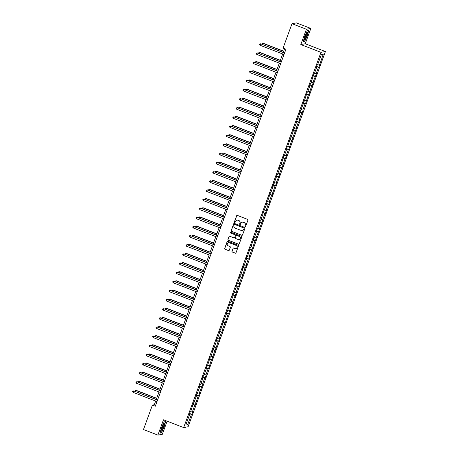 <?xml version="1.0" encoding="UTF-8"?>
<svg xmlns="http://www.w3.org/2000/svg" width="458" height="458" viewBox="0 0 458 458"><rect width="100%" height="100%" fill="white"/><g stroke="black" fill="none" stroke-linecap="round" stroke-linejoin="round"><path stroke-width="0.69" d="M245.162 226.498A0.429 0.424 -100.1 0 0 245.706 226.246L247.938 220.138A0.613 0.601 -100.1 0 0 247.583 219.348L237.399 215.426A0.613 0.601 -100.1 0 0 236.62 215.781L234.387 221.89A0.429 0.424 -100.1 0 0 234.857 222.462A0.429 0.424 -100.1 0 0 235.177 222.193L235.469 221.403A1.969 1.929 -100.1 0 1 237.954 220.258L238.801 220.59A1.969 1.929 -100.1 0 1 239.935 223.126L239.649 223.916A0.429 0.424 -100.1 0 0 240.118 224.489A0.429 0.424 -100.1 0 0 240.439 224.22L240.731 223.43A1.969 1.929 -100.1 0 1 243.215 222.29L244.062 222.617A1.969 1.929 -100.1 0 1 245.202 225.153L244.91 225.943A0.429 0.424 -100.1 0 0 245.162 226.498M242.253 222.182A1.969 1.929 -100.1 0 1 243.335 222.267L244.183 222.594A1.969 1.929 -100.1 0 1 245.322 225.13L245.03 225.92A0.429 0.424 -100.1 0 0 245.442 226.504M237.141 215.386A0.613 0.601 -100.1 0 0 236.74 215.758L234.507 221.867A0.429 0.424 -100.1 0 0 234.92 222.451M236.992 220.155A1.969 1.929 -100.1 0 1 238.068 220.241L238.921 220.567A1.969 1.929 -100.1 0 1 240.055 223.103L239.769 223.893A0.429 0.424 -100.1 0 0 240.181 224.477M231.994 251.276A0.613 0.601 -100.1 0 0 232.349 252.066L235.206 253.171A0.613 0.601 -100.1 0 0 235.979 252.81L238.463 246.032A0.613 0.601 -100.1 0 0 238.108 245.236L227.924 241.314A0.613 0.601 -100.1 0 0 227.145 241.669L224.666 248.454A0.613 0.601 -100.1 0 0 225.021 249.244L228.473 250.572A0.613 0.601 -100.1 0 0 229.246 250.217L230.311 247.314A0.613 0.601 -100.1 0 0 229.956 246.524L228.244 245.866A1.643 1.614 -100.1 0 1 228.519 242.706A1.643 1.614 -100.1 0 1 229.366 242.792L236.07 245.374A1.643 1.614 -100.1 0 1 235.801 248.528A1.643 1.614 -100.1 0 1 234.948 248.448L233.832 248.018A0.613 0.601 -100.1 0 0 233.053 248.373L232.114 251.253A0.613 0.601 -100.1 0 0 232.469 252.049L235.326 253.148A0.613 0.601 -100.1 0 0 235.584 253.188M163.489 419.791L157.884 435.1L143.474 429.547L152.417 405.107L155.302 406.217L285.935 49.246L283.05 48.136L291.998 23.69L306.408 29.243L300.803 44.552L320.978 52.327L183.664 427.56L163.489 419.791M241.744 235.298A0.613 0.601 -100.1 0 0 242.522 234.937L245.001 228.158A0.613 0.601 -100.1 0 0 244.646 227.363L234.462 223.441A0.613 0.601 -100.1 0 0 233.689 223.796L231.204 230.58A0.613 0.601 -100.1 0 0 231.559 231.37L241.864 235.275A0.613 0.601 -100.1 0 0 242.122 235.315M241.732 237.095L239.253 243.874A0.613 0.601 -100.1 0 1 238.475 244.234L228.29 240.307A0.613 0.601 -100.1 0 1 227.935 239.517L228.994 236.614A0.613 0.601 -100.1 0 1 229.773 236.259L233.906 237.851A0.613 0.601 -100.1 0 0 234.679 237.49L235.383 235.567A0.613 0.601 -100.1 0 0 235.028 234.771L230.729 233.116A0.429 0.424 -100.1 0 1 230.798 232.292A0.429 0.424 -100.1 0 1 231.021 232.315L241.377 236.299A0.613 0.601 -100.1 0 1 241.732 237.095M157.884 435.1L162.315 434.31L167.118 421.188M300.803 44.552L305.24 43.762L310.839 28.453L306.408 29.243M310.839 28.453L296.429 22.9L291.998 23.69M189.234 414.553L189.549 414.719L189.148 414.788L190.219 411.862L190.62 411.788L193.562 402.731L193.963 402.656L196.236 396.451L195.835 396.525L196.906 393.594L197.306 393.525L199.579 387.319L199.178 387.388L200.249 384.462L200.65 384.388L202.923 378.182L202.516 378.256L203.592 375.325L203.993 375.257L206.26 369.051L205.86 369.119L206.93 366.194L207.331 366.125L210.274 357.063L210.674 356.988L212.947 350.782L212.546 350.857L213.617 347.925L214.018 347.857L216.291 341.651L215.89 341.72L216.96 338.794L217.361 338.72L219.634 332.514L219.233 332.588L222.972 323.382L222.571 323.451L223.647 320.526L224.048 320.457L226.315 314.251L225.914 314.32L226.985 311.394L227.386 311.32L230.328 302.257L230.729 302.188L233.002 295.983L232.601 296.051L233.672 293.126L234.072 293.057L236.345 286.845L235.944 286.92L237.015 283.994L237.416 283.92L240.358 274.857L240.759 274.789L243.026 268.583L242.626 268.651L243.696 265.726L244.103 265.651L246.37 259.446L245.969 259.52L247.039 256.589L247.44 256.52L250.383 247.457L250.784 247.389L253.726 238.326L254.127 238.252L256.4 232.046L255.999 232.12L257.07 229.189L257.47 229.12L259.743 222.914L259.337 222.983L260.413 220.058L260.814 219.983L263.081 213.777L262.68 213.852L266.424 204.646L266.024 204.72L267.094 201.789L267.495 201.72L270.438 192.658L270.838 192.583L273.111 186.377L272.71 186.452L273.781 183.521L274.182 183.452L277.124 174.389L277.525 174.321L279.798 168.115L279.391 168.183L280.468 165.258L280.869 165.183L283.805 156.121L284.206 156.052L286.479 149.846L286.078 149.915L287.149 146.989L287.55 146.915L290.492 137.858L290.893 137.784L293.166 131.578L292.765 131.652L293.836 128.721L294.236 128.652L296.509 122.446L296.108 122.515L299.847 113.309L299.446 113.384L303.19 104.178L302.79 104.247L303.86 101.321L304.261 101.252L307.204 92.19L307.604 92.115L309.877 85.909L309.476 85.984L310.547 83.053L310.948 82.984L313.89 73.921L314.291 73.847L316.564 67.641L316.163 67.715L317.234 64.79L317.634 64.715L321.424 54.353L323.319 54.015L318.854 67.234L318.453 67.303L316.186 73.509L316.587 73.44L312.843 82.646L313.243 82.572L312.173 85.503L311.772 85.572L308.829 94.634L308.429 94.703L305.486 103.766L305.085 103.84L302.812 110.046L303.213 109.972L302.143 112.903L301.742 112.971L299.469 119.177L299.875 119.109L298.799 122.034L298.398 122.109L296.131 128.314L296.532 128.24L292.788 137.446L293.189 137.377L292.118 140.303L291.717 140.371L288.775 149.434L288.374 149.508L286.101 155.714L286.502 155.64L285.431 158.571L285.031 158.64L282.088 167.702L281.687 167.777L279.414 173.983L279.821 173.908L276.077 183.114L276.477 183.04L275.407 185.971L275.006 186.04L272.063 195.102L271.663 195.177L269.39 201.383L269.791 201.308L268.72 204.239L268.319 204.308L266.046 210.514L266.447 210.445L265.377 213.371L264.976 213.439L262.703 219.645L263.104 219.577L259.365 228.782L259.766 228.708L256.022 237.914L256.423 237.845L255.352 240.771L254.951 240.845L252.009 249.902L251.608 249.976L249.335 256.182L249.736 256.108L248.665 259.039L248.265 259.108L245.992 265.314L246.393 265.245L245.322 268.17L244.921 268.245L241.979 277.308L241.578 277.376L239.311 283.582L239.711 283.513L238.641 286.439L238.234 286.508L235.967 292.714L236.368 292.645L232.624 301.851L233.025 301.776L231.954 304.707L231.553 304.776L228.611 313.839L228.21 313.913L225.267 322.97L224.867 323.045L222.594 329.25L223 329.182L221.924 332.107L221.523 332.176L219.256 338.382L219.657 338.313L218.586 341.239L218.18 341.313L215.243 350.376L214.842 350.444L211.899 359.507L211.499 359.576L208.556 368.638L208.155 368.713L205.882 374.919L206.283 374.844L205.213 377.776L204.812 377.844L202.539 384.05L202.946 383.981L199.201 393.187L199.602 393.113L198.532 396.044L198.131 396.113L195.188 405.175L194.787 405.244L192.515 411.45L192.915 411.381L191.845 414.307L191.444 414.381L187.648 424.743L185.759 425.081L189.549 414.719M320.978 52.327L325.415 51.536L188.095 426.77L183.664 427.56M190.912 410.992L192.515 411.45M192.847 404.689L194.787 405.244M192.578 405.416L192.892 405.582M194.255 401.855L195.858 402.319M196.19 395.552L198.131 396.113M195.921 396.285L196.236 396.451M197.598 392.724L199.201 393.187M199.533 386.42L201.468 386.981M199.264 387.147L199.579 387.319M200.942 383.592L202.539 384.05M202.871 377.289L204.812 377.844M202.608 378.016L202.923 378.182M204.285 374.455L205.882 374.919M206.214 368.152L208.155 368.713M205.951 368.885L206.26 369.051M207.629 365.324L209.226 365.787M209.558 359.02L211.499 359.576M209.289 359.748L209.604 359.919M210.966 356.192L212.569 356.65M212.901 349.883L214.842 350.444M212.632 350.616L212.947 350.782M214.31 347.055L215.913 347.519M216.245 340.752L218.18 341.313M215.976 341.485L216.291 341.651M217.653 337.924L219.256 338.382M219.582 331.621L221.523 332.176M219.319 332.348L219.634 332.514M220.996 328.787L222.594 329.25M222.926 322.484L224.867 323.045M222.662 323.216L222.972 323.382M224.34 319.655L225.937 320.119M226.269 313.352L228.21 313.913M226 314.079L226.315 314.251M227.683 310.524L229.281 310.982M229.613 304.221L231.553 304.776M229.344 304.948L229.658 305.114M231.021 301.387L232.624 301.851M232.956 295.084L234.897 295.645M232.687 295.816L233.002 295.983M234.364 292.256L235.967 292.714M236.299 285.952L238.234 286.508M236.03 286.679L236.345 286.845M237.708 283.124L239.311 283.582M239.637 276.815L241.578 277.376M239.374 277.548L239.689 277.714M241.051 273.987L242.648 274.451M242.98 267.684L244.921 268.245M242.717 268.411L243.026 268.583M244.395 264.856L245.992 265.314M246.324 258.552L248.265 259.108M246.055 259.28L246.37 259.446M247.732 255.719L249.335 256.182M249.667 249.415L251.608 249.976M249.398 250.148L249.713 250.314M251.076 246.587L252.679 247.051M253.011 240.284L254.951 240.845M252.742 241.011L253.056 241.183M254.419 237.456L256.022 237.914M256.354 231.153L258.289 231.708M256.085 231.88L256.4 232.046M257.762 228.319L259.365 228.782M259.692 222.016L261.632 222.577M259.428 222.748L259.743 222.914M261.106 219.187L262.703 219.645M263.035 212.884L264.976 213.439M262.772 213.611L263.081 213.777M264.449 210.056L266.046 210.514M266.379 203.747L268.319 204.308M266.109 204.48L266.424 204.646M267.787 200.919L269.39 201.383M269.722 194.616L271.663 195.177M269.453 195.343L269.768 195.514M271.13 191.787L272.733 192.246M273.065 185.484L275.006 186.04M272.796 186.211L273.111 186.377M274.474 182.65L276.077 183.114M276.409 176.347L278.344 176.908M276.14 177.08L276.455 177.246M277.817 173.519L279.414 173.983M279.746 167.216L281.687 167.777M279.483 167.943L279.798 168.115M281.16 164.388L282.758 164.846M283.09 158.079L285.031 158.64M282.826 158.811L283.136 158.978M284.504 155.251L286.101 155.714M286.433 148.947L288.374 149.508M286.164 149.68L286.479 149.846M287.842 146.119L289.445 146.577M289.777 139.816L291.717 140.371M289.508 140.543L289.822 140.709M291.185 136.982L292.788 137.446M293.12 130.679L295.055 131.24M292.851 131.412L293.166 131.578M294.528 127.851L296.131 128.314M296.458 121.547L298.398 122.109M296.194 122.275L296.509 122.446M297.872 118.719L299.469 119.177M299.801 112.416L301.742 112.971M299.538 113.143L299.847 113.309M301.215 109.582L302.812 110.046M303.144 103.279L305.085 103.84M302.875 104.012L303.19 104.178M304.559 100.451L306.156 100.915M306.488 94.148L308.429 94.703M306.219 94.875L306.534 95.041M307.896 91.319L309.499 91.777M309.831 85.011L311.772 85.572M309.562 85.743L309.877 85.909M311.24 82.182L312.843 82.646M313.175 75.879L315.11 76.44M312.906 76.606L313.22 76.778M314.583 73.051L316.186 73.509M316.512 66.748L318.453 67.303M316.249 67.475L316.564 67.641M317.926 63.914L319.524 64.378M323.319 54.015L321.224 54.897M305.24 43.762L325.415 51.536M155.674 401.059L154.317 404.763L152.417 405.107M284.607 48.737L283.273 52.372M282.683 53.987L279.93 61.504M279.34 63.118L276.592 70.641M276.002 72.249L273.249 79.772M272.659 81.387L269.905 88.909M269.315 90.518L266.562 98.041M265.972 99.649L263.218 107.172M262.629 108.786L259.881 116.309M259.291 117.918L256.537 125.44M255.948 127.055L253.194 134.572M252.604 136.186L249.85 143.709M249.261 145.318L246.507 152.84M245.917 154.455L243.164 161.977M242.574 163.586L239.826 171.109M239.236 172.723L236.483 180.24M235.893 181.855L233.139 189.377M232.549 190.986L229.796 198.509M229.206 200.123L226.452 207.646M225.863 209.254L223.109 216.777M222.519 218.386L219.771 225.909M219.182 227.523L216.428 235.046M215.838 236.654L213.084 244.177M212.495 245.791L209.741 253.308M209.151 254.923L206.398 262.445M205.808 264.054L203.054 271.577M202.465 273.191L199.717 280.714M199.127 282.323L196.373 289.845M195.784 291.454L193.03 298.977M192.44 300.591L189.686 308.114M189.097 309.723L186.343 317.245M185.753 318.86L183.005 326.377M182.416 327.991L179.662 335.514M179.072 337.122L176.319 344.645M175.729 346.259L172.975 353.782M172.385 355.391L169.632 362.913M169.042 364.528L166.288 372.045M165.699 373.659L162.951 381.182M162.361 382.791L159.607 390.313M159.018 391.928L156.264 399.45M155.646 405.278L154.317 404.763M189.503 413.82L191.444 414.381M187.648 424.743L186.543 422.934M316.65 66.381L318.854 67.234M313.306 75.518L315.516 76.366M309.963 84.65L312.173 85.503M306.62 93.781L308.829 94.634M303.276 102.918L305.486 103.766M299.938 112.05L302.143 112.903M296.595 121.187L298.799 122.034M293.252 130.318L295.462 131.165M289.908 139.45L292.118 140.303M286.565 148.587L288.775 149.434M283.221 157.718L285.431 158.571M279.884 166.849L282.088 167.702M276.54 175.986L278.745 176.834M273.197 185.118L275.407 185.971M269.854 194.255L272.063 195.102M266.51 203.386L268.72 204.239M263.167 212.518L265.377 213.371M259.829 221.655L262.033 222.502M256.486 230.786L258.69 231.639M253.142 239.918L255.352 240.771M249.799 249.055L252.009 249.902M246.456 258.186L248.665 259.039M243.112 267.323L245.322 268.17M239.774 276.455L241.979 277.308M236.431 285.586L238.641 286.439M233.088 294.723L235.298 295.57M229.744 303.854L231.954 304.707M226.401 312.991L228.611 313.839M223.063 322.123L225.267 322.97M219.72 331.254L221.924 332.107M216.376 340.391L218.586 341.239M213.033 349.523L215.243 350.376M209.69 358.654L211.899 359.507M206.346 367.791L208.556 368.638M203.009 376.923L205.213 377.776M199.665 386.06L201.869 386.907M196.322 395.191L198.532 396.044M192.978 404.322L195.188 405.175M189.635 413.46L191.845 414.307M304.547 41.695L307.278 35.93L308.681 30.394L307.347 30.634L304.61 36.405L303.213 41.936L304.547 41.695L304.141 41.541M165.515 421.618L164.182 421.852L161.445 427.623L160.042 433.154L161.376 432.919L164.113 427.148L165.515 421.618M234.204 223.401A0.613 0.601 -100.1 0 0 233.809 223.779L231.324 230.557A0.613 0.601 -100.1 0 0 231.679 231.353L241.864 235.275M243.982 228.485A0.429 0.424 -100.1 0 0 243.73 227.929L234.794 224.483A0.429 0.424 -100.1 0 0 234.25 224.735L233.941 225.571A1.969 1.929 -100.1 0 0 235.08 228.107L241.194 230.46A1.969 1.929 -100.1 0 0 243.673 229.315L244.103 228.462A0.429 0.424 -100.1 0 0 243.851 227.907L243.73 227.929M234.628 224.46A0.429 0.424 -100.1 0 1 234.908 224.466L243.851 227.907M242.271 230.546A1.969 1.929 -100.1 0 0 243.793 229.298L243.673 229.315M244.103 228.462L243.793 229.298M229.515 236.219A0.613 0.601 -100.1 0 0 229.114 236.591L228.055 239.494A0.613 0.601 -100.1 0 0 228.41 240.29L238.595 244.211A0.613 0.601 -100.1 0 0 238.853 244.251M234.284 237.862A0.613 0.601 -100.1 0 0 234.799 237.467L235.504 235.544A0.613 0.601 -100.1 0 0 235.149 234.754L230.729 233.116M230.861 232.286A0.429 0.424 -100.1 0 0 230.849 233.093M238.189 239.5A1.643 1.614 -100.1 0 0 240.358 238.12A1.643 1.614 -100.1 0 0 239.316 236.425L236.952 235.515A0.613 0.601 -100.1 0 0 236.179 235.87L235.469 237.799A0.613 0.601 -100.1 0 0 235.83 238.589L238.189 239.5M239.099 239.568A1.643 1.614 -100.1 0 0 239.437 236.402L239.316 236.425M236.694 235.475A0.613 0.601 -100.1 0 1 237.072 235.492L239.437 236.402M233.574 247.978A0.613 0.601 -100.1 0 0 233.174 248.351L232.114 251.253M235.859 248.517A1.643 1.614 -100.1 0 0 236.191 245.351L236.07 245.374M228.576 242.7A1.643 1.614 -100.1 0 1 229.487 242.769L236.191 245.351M227.666 241.274A0.613 0.601 -100.1 0 0 227.265 241.652L224.786 248.431A0.613 0.601 -100.1 0 0 225.141 249.226L228.594 250.555A0.613 0.601 -100.1 0 0 228.851 250.589M160.97 432.758L161.376 432.919M283.708 51.187L263.327 43.338L262.652 44.426M283.657 51.336L263.029 43.39L262.211 43.527L263.327 43.338M262.05 44.197L262.211 43.527M284.601 52.882L260.631 43.819L284.55 53.031M260.098 45.285L259.6 44.541L259.812 43.957L260.631 43.819L260.098 45.285L284.012 54.496M259.812 43.957L260.934 43.768M280.365 60.324L259.984 52.47L259.308 53.563M280.313 60.473L259.686 52.527L258.867 52.659L259.984 52.47M258.707 53.328L258.867 52.659M277.021 69.456L256.646 61.607L255.965 62.694M276.97 69.605L256.343 61.658L255.524 61.796L256.646 61.607M255.369 62.465L255.524 61.796M281.258 62.019L257.293 52.951L281.206 62.168M256.755 54.416L256.257 53.672L256.469 53.088L257.293 52.951L256.755 54.416L280.668 63.628M256.469 53.088L257.591 52.899M277.914 71.15L253.95 62.088L277.863 71.299M253.411 63.547L252.913 62.809L253.125 62.219L253.95 62.088L253.411 63.547L277.325 72.765M253.125 62.219L254.247 62.03M307.427 32.758A4.07 0.681 111.1 0 0 307.043 32.415A4.07 0.681 111.1 0 0 305.286 35.638A4.07 0.681 111.1 0 0 304.232 39.485A4.07 0.681 111.1 0 0 304.244 39.68A4.07 0.681 111.1 0 0 305.91 37.688A4.07 0.681 111.1 0 0 307.427 32.758M304.318 38.77A3.086 0.515 111.1 0 0 305.663 36.411A3.086 0.515 111.1 0 0 306.511 33.371A3.086 0.515 111.1 0 0 306.488 33.142M307.295 30.743L308.48 30.531L307.123 35.89L304.473 41.478L303.27 41.695M164.262 423.976A4.07 0.681 111.1 0 0 163.878 423.639A4.07 0.681 111.1 0 0 162.121 426.862A4.07 0.681 111.1 0 0 161.067 430.709A4.07 0.681 111.1 0 0 161.079 430.904A4.07 0.681 111.1 0 0 162.739 428.911A4.07 0.681 111.1 0 0 164.262 423.976M161.153 429.993A3.086 0.515 111.1 0 0 162.498 427.635A3.086 0.515 111.1 0 0 163.346 424.589A3.086 0.515 111.1 0 0 163.323 424.36M164.13 421.961L165.315 421.749L163.958 427.108L161.308 432.701L160.105 432.913M273.684 78.587L253.303 70.738L252.621 71.826M273.626 78.736L252.999 70.795L252.181 70.927L253.303 70.738M252.026 71.597L252.181 70.927M274.577 80.282L250.606 71.219L274.519 80.431M250.068 72.685L249.57 71.94L249.787 71.356L250.606 71.219L250.068 72.685L273.987 81.896M249.787 71.356L250.904 71.167M270.34 87.724L249.959 79.875L249.278 80.963M270.283 87.873L249.662 79.927L248.837 80.058L249.959 79.875M248.683 80.734L248.837 80.058M271.233 89.419L247.263 80.356L271.176 89.568M246.73 81.816L246.227 81.072L246.444 80.488L247.263 80.356L246.73 81.816L270.644 91.028M246.444 80.488L247.56 80.299M266.997 96.856L246.616 89.007L245.94 90.094M266.94 97.004L246.318 89.058L245.499 89.196L246.616 89.007M245.339 89.865L245.499 89.196M267.89 98.55L243.919 89.487L267.833 98.699M243.387 90.953L242.889 90.209L243.101 89.619L243.919 89.487L243.387 90.953L267.3 100.165M243.101 89.619L244.223 89.436M263.653 105.993L243.272 98.138L242.597 99.231M263.602 106.136L242.975 98.195L242.156 98.327L243.272 98.138M241.996 98.997L242.156 98.327M264.547 107.687L240.576 98.619L264.495 107.83M240.044 100.084L239.545 99.34L239.757 98.756L240.576 98.619L240.044 100.084L263.957 109.296M239.757 98.756L240.879 98.567M260.31 115.124L239.929 107.275L239.253 108.363M260.259 115.273L239.631 107.327L238.813 107.464L239.929 107.275M238.652 108.134L238.813 107.464M261.203 116.819L237.238 107.756L261.152 116.967M236.7 109.216L236.202 108.472L236.414 107.888L237.238 107.756L236.7 109.216L260.613 118.433M236.414 107.888L237.536 107.699M256.967 124.255L236.591 116.406L235.91 117.494M256.915 124.404L236.288 116.458L235.469 116.595L236.591 116.406M235.315 117.265L235.469 116.595M257.86 125.95L233.895 116.887L257.808 126.099M233.357 118.353L232.859 117.609L233.07 117.025L233.895 116.887L233.357 118.353L257.27 127.564M233.07 117.025L234.193 116.836M253.629 133.393L233.248 125.538L232.567 126.631M253.572 133.541L232.945 125.595L232.126 125.727L233.248 125.538M231.971 126.397L232.126 125.727M250.286 142.524L229.905 134.675L229.223 135.763M250.228 142.673L229.607 134.726L228.782 134.864L229.905 134.675M228.628 135.534L228.782 134.864M246.942 151.655L226.561 143.806L225.886 144.894M246.885 151.804L226.263 143.864L225.445 143.995L226.561 143.806M225.284 144.665L225.445 143.995M243.599 160.792L223.218 152.943L222.542 154.031M243.547 160.941L222.92 152.995L222.101 153.127L223.218 152.943M221.941 153.802L222.101 153.127M240.255 169.924L219.874 162.075L219.199 163.162M240.204 170.073L219.577 162.126L218.758 162.264L219.874 162.075M218.598 162.934L218.758 162.264M236.912 179.061L216.537 171.206L215.855 172.3M236.86 179.204L216.233 171.263L215.415 171.395L216.537 171.206M215.26 172.065L215.415 171.395M233.574 188.192L213.193 180.343L212.512 181.431M233.517 188.341L212.896 180.395L212.071 180.532L213.193 180.343M211.917 181.202L212.071 180.532M230.231 197.324L209.85 189.475L209.169 190.562M230.174 197.472L209.552 189.526L208.728 189.664L209.85 189.475M208.573 190.333L208.728 189.664M226.887 206.461L206.506 198.606L205.831 199.699M226.83 206.61L206.209 198.663L205.39 198.795L206.506 198.606M205.23 199.47L205.39 198.795M223.544 215.592L203.163 207.743L202.488 208.831M223.493 215.741L202.865 207.795L202.047 207.932L203.163 207.743M201.886 208.602L202.047 207.932M254.522 135.087L230.551 126.019L254.465 135.236M230.013 127.484L229.515 126.74L229.733 126.156L230.551 126.019L230.013 127.484L253.932 136.696M229.733 126.156L230.849 125.967M251.179 144.218L227.208 135.156L251.121 144.367M226.676 136.621L226.172 135.877L226.389 135.287L227.208 135.156L226.676 136.621L250.589 145.833M226.389 135.287L227.506 135.104M247.835 153.356L223.865 144.287L247.784 153.499M223.332 145.753L222.834 145.009L223.046 144.425L223.865 144.287L223.332 145.753L247.246 154.964M223.046 144.425L224.168 144.236M244.492 162.487L220.521 153.424L244.44 162.636M219.989 154.884L219.491 154.14L219.703 153.556L220.521 153.424L219.989 154.884L243.902 164.096M219.703 153.556L220.825 153.367M241.148 171.618L217.184 162.556L241.097 171.767M216.645 164.021L216.147 163.277L216.359 162.687L217.184 162.556L216.645 164.021L240.559 173.233M216.359 162.687L217.481 162.504M237.805 180.755L213.84 171.687L237.754 180.899M213.302 173.153L212.804 172.408L213.022 171.824L213.84 171.687L213.302 173.153L237.215 182.364M213.022 171.824L214.138 171.636M234.467 189.887L210.497 180.824L234.41 190.036M209.959 182.284L209.461 181.545L209.678 180.956L210.497 180.824L209.959 182.284L233.878 191.501M209.678 180.956L210.794 180.767M231.124 199.018L207.153 189.956L231.067 199.167M206.621 191.421L206.117 190.677L206.335 190.093L207.153 189.956L206.621 191.421L230.534 200.633M206.335 190.093L207.451 189.904M227.781 208.155L203.81 199.093L227.729 208.304M203.278 200.552L202.779 199.808L202.991 199.224L203.81 199.093L203.278 200.552L227.191 209.764M202.991 199.224L204.113 199.035M224.437 217.287L200.472 208.224L224.386 217.436M199.934 209.69L199.436 208.945L199.648 208.356L200.472 208.224L199.934 209.69L223.847 218.901M199.648 208.356L200.77 208.172M220.201 224.729L199.825 216.874L199.144 217.968M220.149 224.872L199.522 216.932L198.703 217.063L199.825 216.874M198.549 217.733L198.703 217.063M221.094 226.424L197.129 217.355L221.042 226.567M196.591 218.821L196.093 218.077L196.305 217.493L197.129 217.355L196.591 218.821L220.504 228.032M196.305 217.493L197.427 217.304M216.857 233.861L196.482 226.012L195.801 227.099M216.806 234.009L196.179 226.063L195.36 226.195L196.482 226.012M195.205 226.87L195.36 226.195M217.756 235.555L193.786 226.492L217.699 235.704M193.247 227.952L192.749 227.208L192.967 226.624L193.786 226.492L193.247 227.952L217.166 237.164M192.967 226.624L194.083 226.435M213.52 242.992L193.139 235.143L192.457 236.231M213.462 243.141L192.841 235.194L192.016 235.332L193.139 235.143M191.862 236.002L192.016 235.332M214.413 244.686L190.442 235.624L214.355 244.835M189.904 237.089L189.406 236.345L189.623 235.761L190.442 235.624L189.904 237.089L213.823 246.301M189.623 235.761L190.74 235.572M210.176 252.129L189.795 244.274L189.12 245.368M210.119 252.278L189.498 244.332L188.673 244.463L189.795 244.274M188.519 245.133L188.673 244.463M211.069 253.824L187.099 244.755L211.012 253.972M186.566 246.221L186.068 245.477L186.28 244.893L187.099 244.755L186.566 246.221L210.48 255.432M186.28 244.893L187.402 244.704M206.833 261.26L186.452 253.411L185.776 254.499M206.781 261.409L186.154 253.463L185.335 253.6L186.452 253.411M185.175 254.27L185.335 253.6M207.726 262.955L183.755 253.892L207.674 263.104M183.223 255.352L182.725 254.614L182.937 254.024L183.755 253.892L183.223 255.352L207.136 264.569M182.937 254.024L184.059 253.835M203.489 270.392L183.108 262.543L182.433 263.631M203.438 270.541L182.811 262.594L181.992 262.732L183.108 262.543M181.832 263.402L181.992 262.732M204.382 272.086L180.418 263.024L204.331 272.235M179.88 264.489L179.381 263.745L179.593 263.161L180.418 263.024L179.88 264.489L203.793 273.701M179.593 263.161L180.715 262.972M200.146 279.529L179.771 271.68L179.089 272.768M200.094 279.678L179.467 271.731L178.649 271.863L179.771 271.68M178.494 272.539L178.649 271.863M201.039 281.223L177.074 272.161L200.988 281.372M176.536 273.621L176.038 272.876L176.25 272.292L177.074 272.161L176.536 273.621L200.449 282.832M176.25 272.292L177.372 272.104M196.808 288.66L176.427 280.811L175.746 281.899M196.751 288.809L176.124 280.863L175.305 281L176.427 280.811M175.151 281.67L175.305 281M193.465 297.797L173.084 289.943L172.403 291.036M193.408 297.94L172.786 290L171.962 290.132L173.084 289.943M171.807 290.801L171.962 290.132M190.122 306.929L169.741 299.08L169.065 300.167M190.064 307.078L169.443 299.131L168.624 299.263L169.741 299.08M168.464 299.938L168.624 299.263M186.778 316.06L166.397 308.211L165.722 309.299M186.727 316.209L166.099 308.263L165.281 308.4L166.397 308.211M165.12 309.07L165.281 308.4M183.435 325.197L163.054 317.342L162.378 318.436M183.383 325.346L162.756 317.4L161.937 317.531L163.054 317.342M161.777 318.201L161.937 317.531M180.091 334.329L159.716 326.48L159.035 327.567M180.04 334.477L159.413 326.531L158.594 326.668L159.716 326.48M158.439 327.338L158.594 326.668M176.754 343.46L156.373 335.611L155.691 336.699M176.696 343.609L156.069 335.668L155.251 335.8L156.373 335.611M155.096 336.47L155.251 335.8M173.41 352.597L153.029 344.748L152.348 345.836M173.353 352.746L152.732 344.8L151.907 344.931L153.029 344.748M151.753 345.607L151.907 344.931M170.067 361.728L149.686 353.879L149.01 354.967M170.01 361.877L149.388 353.931L148.569 354.068L149.686 353.879M148.409 354.738L148.569 354.068M166.723 370.865L146.342 363.011L145.667 364.104M166.672 371.009L146.045 363.068L145.226 363.2L146.342 363.011M145.066 363.87L145.226 363.2M197.701 290.355L173.731 281.292L197.644 290.504M173.193 282.758L172.695 282.014L172.912 281.424L173.731 281.292L173.193 282.758L197.112 291.969M172.912 281.424L174.029 281.241M194.358 299.492L170.387 290.424L194.301 299.635M169.855 291.889L169.351 291.145L169.569 290.561L170.387 290.424L169.855 291.889L193.768 301.101M169.569 290.561L170.685 290.372M191.015 308.623L167.044 299.561L190.957 308.772M166.512 301.02L166.014 300.276L166.225 299.692L167.044 299.561L166.512 301.02L190.425 310.232M166.225 299.692L167.347 299.503M187.671 317.755L163.701 308.692L187.62 317.904M163.168 310.158L162.67 309.413L162.882 308.829L163.701 308.692L163.168 310.158L187.082 319.369M162.882 308.829L164.004 308.64M184.328 326.892L160.363 317.823L184.276 327.041M159.825 319.289L159.327 318.545L159.539 317.961L160.363 317.823L159.825 319.289L183.738 328.5M159.539 317.961L160.661 317.772M180.984 336.023L157.02 326.96L180.933 336.172M156.481 328.426L155.983 327.682L156.195 327.092L157.02 326.96L156.481 328.426L180.395 337.638M156.195 327.092L157.317 326.909M177.647 345.155L153.676 336.092L177.589 345.303M153.138 337.557L152.64 336.813L152.858 336.229L153.676 336.092L153.138 337.557L177.057 346.769M152.858 336.229L153.974 336.04M174.303 354.292L150.333 345.229L174.246 354.44M149.8 346.689L149.297 345.945L149.514 345.361L150.333 345.229L149.8 346.689L173.714 355.9M149.514 345.361L150.63 345.172M170.96 363.423L146.989 354.36L170.908 363.572M146.457 355.826L145.959 355.082L146.171 354.492L146.989 354.36L146.457 355.826L170.37 365.037M146.171 354.492L147.293 354.309M167.617 372.56L143.646 363.492L167.565 372.703M143.114 364.957L142.615 364.213L142.827 363.629L143.646 363.492L143.114 364.957L167.027 374.169M142.827 363.629L143.949 363.44M163.38 379.997L142.999 372.148L142.323 373.236M163.329 380.146L142.701 372.199L141.883 372.337L142.999 372.148M141.722 373.007L141.883 372.337M164.273 381.691L140.308 372.629L164.222 381.84M139.77 374.089L139.272 373.344L139.484 372.76L140.308 372.629L139.77 374.089L163.683 383.306M139.484 372.76L140.606 372.572M160.037 389.128L139.661 381.279L138.98 382.367M159.985 389.277L139.358 381.331L138.539 381.468L139.661 381.279M138.385 382.138L138.539 381.468M160.93 390.823L136.965 381.76L160.878 390.972M136.427 383.226L135.929 382.482L136.146 381.898L136.965 381.76L136.427 383.226L160.34 392.437M136.146 381.898L137.263 381.709M156.699 398.265L136.318 390.411L135.637 391.504M156.642 398.414L136.02 390.468L135.196 390.6L136.318 390.411M135.041 391.269L135.196 390.6M157.592 399.96L133.621 390.897L157.535 400.109M133.083 392.357L132.585 391.613L132.803 391.029L133.621 390.897L133.083 392.357L157.002 401.569M132.803 391.029L133.919 390.84"/></g></svg>

